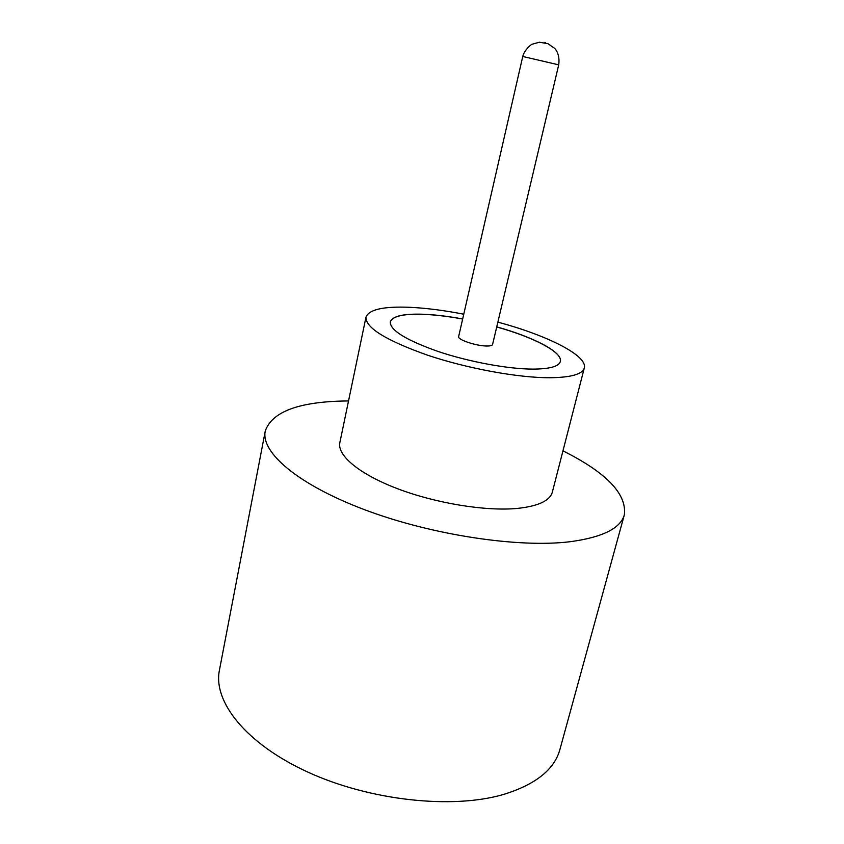 <?xml version="1.0" encoding="UTF-8"?>
<svg xmlns="http://www.w3.org/2000/svg" width="844" height="844" viewBox="0 0 844 844"><rect width="100%" height="100%" fill="white"/><g stroke="black" fill="none" stroke-linecap="round" stroke-linejoin="round"><path stroke-width="1.27" d="M522.752 56.474L458.64 336.577C457.195 339.594 476.09 345.987 486.608 346.008C490.258 346.051 492.252 345.544 492.579 344.479L558.717 64.851L522.752 56.474C524.346 49.701 532.163 43.603 532.205 44.204L539.369 42.232L547.914 43.677L554.455 48.192C554.814 48.456 560.247 53.541 558.717 64.851M463.757 314.211C444.092 310.381 426.136 308.081 409.878 307.311C383.471 306.235 368.839 309.505 365.979 317.144L339.847 442.625C336.988 455.359 359.227 474.18 397.693 488.771C436.084 503.372 485.711 511.401 517.15 508.436C538.219 506.21 549.961 500.756 552.356 492.073L584.301 367.952C587.772 355.619 547.091 335.268 497.865 322.144M365.979 317.144C365.441 327.715 385.951 340.396 427.507 355.166C467.397 368.564 518.279 377.848 549.887 377.743C571.05 377.49 582.518 374.219 584.301 367.952M348.53 400.953L345.586 400.984C298.744 401.723 271.958 411.756 265.248 431.094C260.617 452.3 297.71 484.593 364.946 509.85C432.012 535.117 518.701 548.115 570.259 541.7C602.658 537.301 620.699 528.291 624.381 514.671C626.818 493.835 606.351 472.566 562.959 450.854M265.248 431.094L219.419 670.241C212.92 701.564 245.731 743.722 308.028 772.186C370.157 800.692 452.447 809.449 503.488 794.468C535.623 784.53 554.434 769.528 559.91 749.483L624.381 514.671M462.67 318.958C448.396 316.331 435.398 314.759 423.688 314.263C403.537 313.535 392.418 316.089 390.308 321.912C389.97 330.194 405.858 340.037 437.983 351.442C468.726 361.791 507.909 369.028 532.743 369.113C549.708 369.028 558.918 366.486 560.363 361.485C562.98 352.359 533.809 337.178 496.747 326.881M462.66 319.032C448.375 316.405 435.377 314.844 423.677 314.348C403.58 313.62 392.449 316.162 390.297 321.954M560.353 361.527C562.864 352.391 533.724 337.241 496.726 326.966M544.654 42.411L545.424 42.59"/></g></svg>
